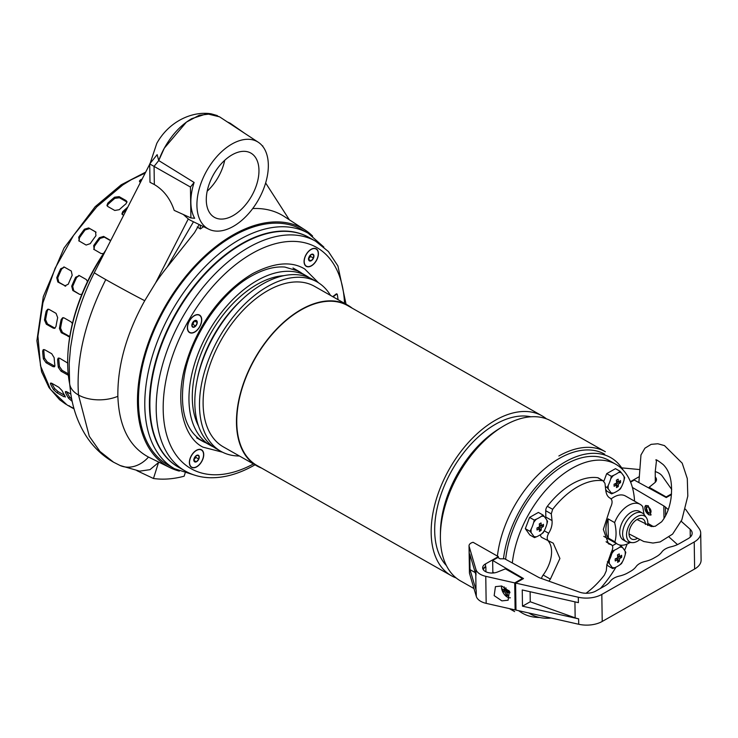 <?xml version="1.0" encoding="UTF-8"?>
<svg xmlns="http://www.w3.org/2000/svg" width="738" height="738" viewBox="0 0 738 738"><rect width="100%" height="100%" fill="white"/><g stroke="black" fill="none" stroke-linecap="round" stroke-linejoin="round"><path stroke-width="1.11" d="M510.355 597.798A8.21 4.696 60.4 0 1 507.338 597.097A8.21 4.696 60.4 0 1 501.757 589.173A8.21 4.696 60.4 0 1 501.545 585.981M504.266 586.904A15.286 11.181 -78 0 0 504.524 589.976A15.286 5.673 -13.4 0 1 502.495 589.062A15.101 13.884 145.8 0 0 502.707 590.188A15.101 13.884 145.8 0 0 503.021 591.286A15.286 5.673 166.6 0 0 505.05 592.199A15.286 11.181 -78 0 0 506.517 595.428A15.101 9.17 -43.1 0 0 508.159 595.778A15.286 11.181 102 0 1 506.692 592.549A15.286 5.673 166.6 0 0 509.949 592.762A15.101 5.24 -94.9 0 1 509.69 591.738M505.917 587.835A15.286 11.181 102 0 0 506.167 590.317A15.286 5.673 -13.4 0 0 508.869 590.529M505.05 592.199L508.03 590.501M506.259 590.335L503.021 591.286M506.517 595.428L507.31 594.173M508.759 591.369L508.556 590.52M506.692 592.549L509.275 591.083M504.524 589.976L506.01 589.127M630.086 542.485A22.896 13.561 -60.4 0 1 629.099 543.076A22.896 13.561 -60.4 0 1 617.521 544.137A22.896 13.561 -60.4 0 1 614.911 541.812L608.333 538.076A22.896 13.561 -60.4 0 1 608.047 518.851L614.634 522.578A22.896 13.561 -60.4 0 1 628.536 505.373A22.896 13.561 -60.4 0 1 640.114 504.312A22.896 13.561 -60.4 0 1 642.724 506.637L644.025 514.414M640.114 504.312L625.483 496.01A22.896 13.561 119.6 0 0 613.905 497.071A22.896 13.561 119.6 0 0 611.165 498.897M639.468 539.829A14.917 8.838 -60.4 0 1 637.374 541.258A14.917 8.838 -60.4 0 1 632.162 542.642L628.776 542.384A16.411 9.723 -60.4 0 1 626.221 541.618L623.342 539.985A16.411 9.723 -60.4 0 1 620.538 526.711A16.411 9.723 -60.4 0 1 631.239 512.2A16.411 9.723 -60.4 0 1 639.542 511.434L642.411 513.067A16.411 9.723 -60.4 0 1 644.375 514.866L646.34 517.633A14.917 8.838 -60.4 0 1 647.66 525.484M614.911 541.812C616.516 536.378 616.424 529.967 614.634 522.578M626.221 541.618A16.411 9.723 -60.4 0 1 623.416 528.343A16.411 9.723 -60.4 0 1 634.117 513.832A16.411 9.723 -60.4 0 1 642.411 513.067M632.162 542.642A14.917 8.838 -60.4 0 1 626.848 531.72A14.917 8.838 -60.4 0 1 637.014 516.692A14.917 8.838 -60.4 0 1 646.34 517.633M636.995 538.62A11.485 6.808 -60.4 0 1 629.044 534.404A11.485 6.808 -60.4 0 1 637.051 519.515A11.485 6.808 -60.4 0 1 637.669 519.192A11.485 6.808 -60.4 0 1 645.39 524.469M608.047 518.851L608.333 538.076M123.55 215.441L121.918 213.928L122.748 211.64A132.932 78.726 -60.4 0 1 127.803 207.12M103.495 253.558L101.078 253.531L93.68 249.232M94.178 249.619L93.698 245.597A132.932 78.726 -60.4 0 1 99.381 237.682L103.643 236.418L110.737 240.533M81.853 294.342L79.695 294.397L72.794 290.486L71.706 286.178A132.932 78.726 -60.4 0 1 75.636 277.248L79.344 275.597L86.245 279.517L87.499 281.584M78.791 275.385L79.344 275.597M69.538 336.842L61.272 332.7L59.427 328.475A132.932 78.726 -60.4 0 1 61.134 319.609L62.702 317.709L64.114 317.93L71.014 321.842L72.407 323.567M68.357 375.31L61.005 371.186L58.339 367.376A132.932 78.726 -60.4 0 1 57.61 359.646L58.154 358.179L59.778 358.299L67.665 363.022M72.186 401.398L68.569 398.216A132.932 78.726 -60.4 0 1 65.498 392.551L65.414 391.592L66.872 391.85L70.839 394.092M114.777 210.468L107.877 206.557L106.964 205.45L107.794 203.153A132.932 78.726 -60.4 0 1 114.547 197.203L119.132 196.64L126.032 200.552L126.927 201.612L126.05 203.734A132.932 78.726 119.6 0 0 119.298 209.675L114.777 210.468M79.224 241.132L78.745 237.119A132.932 78.726 -60.4 0 1 84.427 229.204L88.689 227.941L95.589 231.852L95.931 235.726A132.932 78.726 119.6 0 0 90.248 243.641L86.125 245.053L78.726 240.754M88.689 227.941L96.078 232.239M64.307 267.073L61.66 269.001A131.29 77.758 119.6 0 0 57.73 277.931L58.819 282.23L65.719 286.15L57.841 281.999L56.752 277.7A132.932 78.726 -60.4 0 1 60.682 268.77L64.391 267.119L71.291 271.031L72.186 275.292A132.932 78.726 119.6 0 0 68.256 284.222L64.741 285.92L65.295 286.132M63.837 266.907L64.391 267.119M53.228 328.133L46.319 324.222L44.474 319.988A132.932 78.726 -60.4 0 1 46.18 311.122L47.749 309.231L49.16 309.443L56.06 313.364L57.684 317.654A132.932 78.726 119.6 0 0 55.977 326.519L54.584 328.364L53.228 328.133L55.119 328.106M52.951 366.62L46.042 362.709L43.385 358.899A132.932 78.726 -60.4 0 1 42.656 351.168L43.201 349.701L44.824 349.821L51.725 353.733L54.16 357.69A132.932 78.726 119.6 0 0 54.889 365.421L54.492 366.795L52.951 366.62L54.114 365.836L54.88 366.131M65.119 396.26L63.948 396.721L57.047 392.81L53.616 389.729A132.932 78.726 -60.4 0 1 50.544 384.064L50.461 383.114L51.918 383.363L58.828 387.284L62.047 390.587A132.932 78.726 119.6 0 0 65.119 396.26L65.322 397.081M73.994 408.677L73.938 408.769A132.932 78.726 -60.4 0 1 71.678 407.57A132.932 78.726 -60.4 0 1 68.892 405.854L73.948 408.52M68.975 405.706L69.584 406.048M140.404 182.461L139.408 181.096L140.395 179.897A132.932 78.726 -60.4 0 1 142.157 179.02M51.789 383.299A131.29 77.758 119.6 0 0 54.677 388.557L58.108 391.629L64.538 395.282M43.92 349.526L43.819 350.393A131.29 77.758 119.6 0 0 44.548 358.124L47.214 361.924L54.114 365.836M48.339 309.185L47.315 310.836A131.29 77.758 119.6 0 0 45.608 319.702L47.463 323.927L54.363 327.847M89.381 228.669L85.119 229.933A131.29 77.758 119.6 0 0 79.436 237.848L79.114 241.077M119.132 196.64L119.455 197.775L114.87 198.338A131.29 77.758 119.6 0 0 108.117 204.288L107.222 205.985M126.973 202.212L126.032 200.552M119.455 197.775L126.355 201.686M141.226 180.838A131.29 77.758 119.6 0 0 140.312 181.299L139.63 181.816M66.743 391.777A131.29 77.758 119.6 0 0 69.63 397.035L71.743 399.221M58.874 358.004L58.772 358.871A131.29 77.758 119.6 0 0 59.501 366.601L62.167 370.402L68.21 373.834M63.293 317.663L62.269 319.314A131.29 77.758 119.6 0 0 60.562 328.179L62.416 332.414L69.787 336.528M79.261 275.56L76.614 277.479A131.29 77.758 119.6 0 0 72.684 286.409L73.772 290.717L79.695 294.397M103.643 236.418L104.335 237.147L100.073 238.411A131.29 77.758 119.6 0 0 94.39 246.326L94.067 249.555M104.335 237.147L110.635 240.726M126.502 209.666A131.29 77.758 119.6 0 0 123.071 212.765L122.176 214.463M612.725 568.574L612.033 567.365A31.042 6.587 -141.3 0 0 609.459 563.795L608.204 562.282L609.404 560.004A31.042 24.188 -84.4 0 0 611.83 553.592L612.466 551L614.643 550.087A31.042 17.611 -0.9 0 0 617.272 548.749A31.042 17.611 -0.9 0 0 619.634 547.255A11.227 6.651 -60.4 0 1 622.512 547.531A31.042 6.587 38.7 0 1 625.077 551.101A11.227 6.651 -60.4 0 1 625.132 554.902A31.042 24.188 95.6 0 1 622.715 561.304A11.227 6.651 -60.4 0 1 619.892 564.819A31.042 17.611 179.1 0 1 617.54 566.314A31.042 17.611 179.1 0 1 614.902 567.651L612.725 568.574L608.066 565.926L606.894 564.302M619.247 553.897A30.415 5.932 158.4 0 1 618.379 554.395A30.415 5.932 158.4 0 1 617.485 554.893A32.804 18.773 60.4 0 1 617.734 557.707A32.804 18.607 179.1 0 1 615.188 558.915A30.415 6.07 81.1 0 1 615.224 560.945A32.804 18.607 -0.9 0 0 617.761 559.736A32.804 18.773 60.4 0 1 617.595 562.319L619.357 561.323A32.804 18.773 -119.6 0 0 619.514 558.74A32.804 18.607 -0.9 0 0 621.654 557.291A30.415 24.086 -154.1 0 0 621.627 555.271A32.804 18.607 179.1 0 1 619.486 556.71A32.804 18.773 -119.6 0 0 619.247 553.897M616.378 543.491L612.429 545.733M625.077 551.101L625.778 552.31L625.132 554.902M622.715 561.304L621.516 563.583L619.892 564.819M608.204 562.282L607.337 561.784M619.634 547.255L621.248 546.019L619.21 544.856M621.248 546.019L622.512 547.531M611.83 553.592A11.227 6.651 -60.4 0 1 614.643 550.087M609.459 563.795A11.227 6.651 -60.4 0 1 609.404 560.004M614.902 567.651A11.227 6.651 -60.4 0 1 612.033 567.365M615.824 558.638L617.761 559.736M617.577 555.622L619.486 556.71M621.654 557.291L617.669 556.71M617.715 557.716L619.514 558.74M616.802 558.177L619.357 561.323M456.204 577.974A91.909 54.428 -60.4 0 1 451.388 575.741A91.909 54.428 -60.4 0 1 435.688 501.397A91.909 54.428 -60.4 0 1 495.604 420.116A91.909 54.428 -60.4 0 1 542.061 415.854A91.909 54.428 -60.4 0 1 546.452 418.843M542.061 415.854L347.663 305.606A91.909 54.428 119.6 0 0 301.205 309.859A91.909 54.428 119.6 0 0 241.289 391.14A91.909 54.428 119.6 0 0 256.99 465.494L451.388 575.741M352.146 308.143A92.315 54.667 119.6 0 0 347.866 305.246A92.315 54.667 119.6 0 0 301.196 309.526A92.315 54.667 119.6 0 0 241.012 391.168A92.315 54.667 119.6 0 0 256.787 465.844A92.315 54.667 119.6 0 0 261.464 468.03M347.866 305.246L314.508 286.326A92.315 54.667 119.6 0 0 267.839 290.606A92.315 54.667 119.6 0 0 207.655 372.247A92.315 54.667 119.6 0 0 223.429 446.933L256.787 465.844M473.99 588.555L460.595 580.963A91.909 54.428 -60.4 0 1 440.392 535.493L440.448 531.683A86.983 51.512 -60.4 0 1 498.639 429.073L501.877 427.071A91.909 54.428 -60.4 0 1 504.81 425.328A91.909 54.428 -60.4 0 1 551.268 421.066L605.335 451.73A91.909 54.428 -60.4 0 0 558.869 455.992M446.425 565.622A86.983 51.512 -60.4 0 1 441.25 493.842A86.983 51.512 -60.4 0 1 495.668 424.166A86.983 51.512 -60.4 0 1 530.834 416.786M440.392 535.493A91.909 54.428 -60.4 0 1 501.877 427.071M330.513 295.403A97.407 57.684 119.6 0 0 317.017 281.898A97.407 57.684 119.6 0 0 267.774 286.418A97.407 57.684 119.6 0 0 204.278 372.561A97.407 57.684 119.6 0 0 220.92 451.352A97.407 57.684 119.6 0 0 239.435 456.001M317.017 281.898L312.349 279.25A97.407 57.684 119.6 0 0 263.106 283.77A97.407 57.684 119.6 0 0 243.531 298.18A97.407 57.684 119.6 0 0 197.166 379.932A97.407 57.684 119.6 0 0 216.252 448.704L220.92 451.352M509.395 608.638L514.654 611.617A91.909 54.428 -60.4 0 1 510.622 608.915M243.531 298.18L241.778 299.776A92.73 54.916 119.6 0 0 197.636 377.607L197.166 379.932M283.89 275.661A92.73 54.916 119.6 0 0 257.313 284.296A92.73 54.916 119.6 0 0 198.559 426.13M309.342 277.737A97.407 57.684 119.6 0 0 306.491 275.929A97.407 57.684 119.6 0 0 257.248 280.449A97.407 57.684 119.6 0 0 193.753 366.592A97.407 57.684 119.6 0 0 210.395 445.383A97.407 57.684 119.6 0 0 213.402 446.905M496.988 555.852L497.467 555.668M494.045 559.653L493.528 559.358M492.126 560.16L492.661 560.465M179.325 471.112A136.761 80.995 -60.4 0 1 170.072 467.671A136.761 80.995 -60.4 0 1 143.596 357.902A136.761 80.995 -60.4 0 1 233.365 234.758A136.761 80.995 -60.4 0 1 304.923 229.887A136.761 80.995 -60.4 0 1 312.617 236.068M203.633 226.704A138.209 81.853 119.6 0 0 200.367 228.946L197.212 226.981M199.214 224.564L194.491 232.701L167.222 267.036A137.932 81.687 119.6 0 0 155.663 282.802L144.731 300.698C126.456 333.733 117.499 365.605 117.859 396.306C119.03 426.426 129.242 446.674 148.486 457.062L170.072 467.671M104.796 252.165A137.886 81.66 119.6 0 0 67.859 354.775A137.886 81.66 119.6 0 0 69.64 383.861M233.236 226.428A50.055 29.64 -60.4 0 1 208.946 229.278A50.055 29.64 -60.4 0 1 199.14 189.131A50.055 29.64 -60.4 0 1 232.018 143.984A50.055 29.64 -60.4 0 1 258.291 142.259A50.055 29.64 -60.4 0 1 265.615 183.042A50.055 29.64 -60.4 0 1 233.236 226.428M154.334 184.546L149.989 182.304L149.713 163.928L154.067 166.391L158.735 160.561L194.122 182.461A50.488 29.898 119.6 0 0 194.657 218.3L190.902 217.931L174.196 210.385C170.257 198.66 163.633 190.044 154.334 184.546L154.067 166.391L190.45 187.046L190.902 217.931M208.946 229.278L191.077 220.625A51.346 30.406 -60.4 0 1 188.282 218.937L183.338 214.518M67.859 354.775L67.924 353.548A136.179 80.654 -60.4 0 1 105.848 250.099M232.175 154.796A36.928 21.872 -60.4 0 1 250.846 153.08A36.928 21.872 -60.4 0 1 257.147 182.95A36.928 21.872 -60.4 0 1 233.079 215.616A36.928 21.872 -60.4 0 1 214.407 217.323A36.928 21.872 -60.4 0 1 208.098 187.452A36.928 21.872 -60.4 0 1 232.175 154.796M207.184 191.188A36.928 21.872 119.6 0 0 224.703 160.303M304.923 229.887L284.379 216.575A138.209 81.853 119.6 0 0 252.71 208.559M200.312 225.099L200.367 228.946M289.333 219.786L265.634 182.959M148.486 457.062A29.335 23.625 116.8 0 1 120.156 465.53L139.685 471.148L149.952 469.672L158.513 462.532L159.897 462.671M158.513 462.532L153.467 478.501C163.116 479.848 173.347 479.091 184.14 476.213L185.09 473.206M117.859 396.306A31.144 18.247 177.5 0 1 78.505 395.024A31.144 18.247 177.5 0 1 69.612 383.409A31.144 18.247 177.5 0 1 69.603 383.299L70.783 393.751C72.988 408.557 77.665 421.942 84.824 433.907C92.102 445.909 101.687 455.346 113.569 462.209L120.063 465.484A29.335 23.625 116.8 0 0 120.156 465.53M144.731 300.698A32.823 0.756 -151.4 0 1 105.783 279.601A32.823 0.756 -151.4 0 1 94.326 272.663L149.722 164.214M155.663 282.802L188.282 218.937M167.222 267.036L193.467 221.787M229.121 123.108L230.145 123.209L244.702 133.338M261.695 145.146L262.848 146.53M151.447 160.829L150.589 162.84M149.749 166.557L149.823 171.262M136.908 470.678L153.467 478.501M262.35 145.903L262.839 145.949M190.45 187.046L194.122 182.461M258.291 142.259L219.583 116.844L206.843 113.735L191.714 118.67C180.856 125.045 171.714 134.888 164.297 148.19L158.735 160.561L157.148 154.657L149.713 163.928M230.145 123.209L227.369 121.964M611.617 493.86L610.916 492.661A31.042 6.587 -141.3 0 0 608.352 489.091L607.097 487.569L608.296 485.29A31.042 24.188 -84.4 0 0 610.713 478.888L611.359 476.296L613.536 475.373A31.042 17.611 -0.9 0 0 616.165 474.036A31.042 17.611 -0.9 0 0 618.527 472.541A11.227 6.651 -60.4 0 1 621.396 472.827A31.042 6.587 38.7 0 1 623.97 476.397A11.227 6.651 -60.4 0 1 624.025 480.189A31.042 24.188 95.6 0 1 621.608 486.6A11.227 6.651 -60.4 0 1 618.785 490.106A31.042 17.611 179.1 0 1 616.433 491.6A31.042 17.611 179.1 0 1 613.795 492.938L611.617 493.86L606.959 491.222L605.658 489.414M618.14 479.183A30.415 5.932 158.4 0 1 617.272 479.682A30.415 5.932 158.4 0 1 616.378 480.18A32.804 18.773 60.4 0 1 616.627 482.993A32.804 18.607 179.1 0 1 614.081 484.211A30.415 6.07 81.1 0 1 614.108 486.231A32.804 18.607 -0.9 0 0 616.654 485.023A32.804 18.773 60.4 0 1 616.488 487.606L618.25 486.61A32.804 18.773 -119.6 0 0 618.407 484.027A32.804 18.607 -0.9 0 0 620.547 482.587A30.415 24.086 -154.1 0 0 620.51 480.558A32.804 18.607 179.1 0 1 618.379 481.997A32.804 18.773 -119.6 0 0 618.14 479.183M618.527 472.541L620.141 471.305L615.483 468.667L606.701 473.648L603.887 481.093M623.97 476.397L624.662 477.597L624.025 480.189M621.608 486.6L620.4 488.879L618.785 490.106M607.097 487.569L605.354 486.582M611.359 476.296L606.701 473.648M620.141 471.305L621.396 472.827M610.713 478.888A11.227 6.651 -60.4 0 1 613.536 475.373M608.352 489.091A11.227 6.651 -60.4 0 1 608.296 485.29M613.795 492.938A11.227 6.651 -60.4 0 1 610.916 492.661M614.717 483.925L616.654 485.023M616.461 480.908L618.379 481.997M620.547 482.587L616.562 481.997M616.608 483.003L618.407 484.027M615.695 483.464L618.25 486.61M187.526 327.81A9.843 5.83 -60.4 0 1 191.742 317.875A9.843 5.83 -60.4 0 1 199.408 315.264A9.843 5.83 -60.4 0 1 201.575 319.84A9.843 5.83 -60.4 0 1 197.369 329.775A9.843 5.83 -60.4 0 1 189.694 332.395A9.843 5.83 -60.4 0 1 187.526 327.81M197.258 322.294A3.791 2.242 119.6 0 0 196.05 320.384L197.249 322.543A3.791 2.242 119.6 0 0 197.258 322.294M191.954 324.619L192.876 324.351L194.371 320.919M193.347 321.667A3.791 2.242 119.6 0 0 191.852 325.107A3.791 2.242 119.6 0 0 193.052 327.266A3.791 2.242 119.6 0 0 195.754 325.984A3.791 2.242 119.6 0 0 197.249 322.543L195.754 325.984L193.052 327.266L191.852 325.107L193.347 321.667L196.05 320.384A3.791 2.242 119.6 0 0 193.347 321.667M197.249 322.543L194.426 320.947M195.754 325.984L192.876 324.351M648.287 505.779L645.722 505.502L648.416 514.7L650.981 514.976L648.287 505.779M645.833 505.447A5.415 3.1 -119.6 0 0 645.15 509.857A5.415 3.1 -119.6 0 0 648.684 514.552A5.415 3.1 -119.6 0 0 651.128 514.884M648.573 507.255A3.45 1.974 -119.6 0 0 646.922 507.089A3.45 1.974 -119.6 0 0 646.396 509.875A3.45 1.974 -119.6 0 0 648.665 512.928A3.45 1.974 -119.6 0 0 650.316 513.085A3.45 1.974 -119.6 0 0 650.842 510.299A3.45 1.974 -119.6 0 0 648.573 507.255M685.519 509.202L699.181 528.639A21.66 12.288 179.2 0 1 700.703 533.039A21.66 12.288 179.2 0 1 694.218 541.978L601.821 594.422A21.66 12.288 179.2 0 1 578.315 597.236L515.585 583.066L523.51 578.564L492.661 560.437L497.818 557.513L500.115 558.823L504.681 558.795L538.288 577.181A13.127 7.445 179.2 0 0 540.336 578.094L579.487 592.125A13.127 7.445 -0.8 0 0 595.843 591.027L604.828 585.926A24.622 13.967 -0.8 0 0 610.326 581.24A16.411 9.308 179.2 0 1 619.496 576.037A24.622 13.967 -0.8 0 0 627.761 572.909L630.575 571.313A24.622 13.967 -0.8 0 0 636.073 566.627A16.411 9.308 179.2 0 1 645.243 561.415A24.622 13.967 -0.8 0 0 653.508 558.297L656.322 556.701A24.622 13.967 -0.8 0 0 661.82 552.015A16.411 9.308 179.2 0 1 670.999 546.803A24.622 13.967 -0.8 0 0 679.255 543.685L688.24 538.583A13.127 7.445 -0.8 0 0 692.17 533.168A13.127 7.445 -0.8 0 0 690.168 529.303L681.211 521.259M630.603 482.145L634.283 480.06L666.248 497.55L671.46 494.589M668.25 509.626L665.436 507.098A13.127 7.445 179.2 0 0 663.822 505.936L632.401 487.467M515.585 583.066L515.982 610.095L578.721 624.265A21.66 12.288 -0.8 0 0 602.217 621.451L694.624 569.007A21.66 12.288 -0.8 0 0 701.1 560.077L700.703 533.039M530.105 591.728L530.253 601.765L575.16 617.854A21.66 12.288 -0.8 0 0 578.638 618.859L522.486 606.175L522.246 589.957L578.398 602.642L578.315 597.236M653.407 526.609L647.835 523.334M677.493 544.598L669.191 537.144M492.477 573.029A3.284 1.946 -60.4 0 1 492.836 572.162L492.661 560.437M492.836 572.162L494.091 572.891M530.253 601.765L522.486 606.175M501.886 600.87L494.165 595.631L495.438 586.645L501.665 586L509.377 591.239L508.104 600.225L501.886 600.87M485.475 563.933A9.437 5.35 -0.8 0 0 482.652 567.817A9.437 5.35 -0.8 0 0 487.735 572.476A9.437 5.35 -0.8 0 0 497.44 572.042L505.401 568.85L522.439 578.518L514.718 582.9L485.77 576.332A16.411 9.308 179.2 0 1 475.899 569.376L469.128 546.388A6.568 3.727 179.2 0 1 469.036 545.816A6.568 3.727 179.2 0 1 473.095 542.301L498.353 556.627L485.475 563.933L485.521 566.636A9.437 5.35 -0.8 0 0 482.984 569.164M498.353 556.627L498.371 557.827M469.036 545.816L469.442 572.845A6.568 3.727 -0.8 0 0 469.525 573.426L476.305 596.405A16.411 9.308 -0.8 0 0 486.167 603.361L515.115 609.929L514.718 582.9M475.779 574.404L475.992 589.21A16.411 9.308 -0.8 0 0 476.222 590.658L470.023 569.635L469.792 554.09L475.992 575.123L475.899 569.376M515.115 609.929L515.973 609.45M522.449 579.164L522.439 578.518M485.521 566.636L485.862 566.83A8.948 5.074 -0.8 0 0 483.289 569.699M485.936 571.802L485.862 566.83M470.023 569.635L475.244 572.596M655.261 480.29A8.948 5.074 179.2 0 1 655.907 481.49M655.233 476.979A9.437 5.35 179.2 0 1 656.488 479.589A9.437 5.35 179.2 0 1 654.735 482.763L649.126 487.283L666.165 496.942L671.515 493.906M671.709 489.46L662.3 476.139A16.411 9.308 -0.8 0 0 655.233 471.582M638.868 469.488L621.7 467.864M630.409 481.665L638.822 476.896M649.126 487.283L649.136 488.187M656.202 480.945A9.437 5.35 -0.8 0 0 655.261 479.672M666.165 496.942L666.174 497.513M651.036 511.489A3.284 1.882 60.4 0 1 648.776 512.725A3.284 1.882 60.4 0 1 648.757 512.716A3.284 1.882 60.4 0 1 646.433 508.63A3.284 1.882 60.4 0 1 648.656 507.301M196.677 466.684A9.843 5.83 -60.4 0 1 191.696 467.136A9.843 5.83 -60.4 0 1 190.017 459.174A9.843 5.83 -60.4 0 1 196.428 450.466A9.843 5.83 -60.4 0 1 201.409 450.005A9.843 5.83 -60.4 0 1 203.088 457.975A9.843 5.83 -60.4 0 1 196.677 466.684M196.502 455.447A3.791 2.242 119.6 0 0 194.297 458.067L196.723 455.337A3.791 2.242 119.6 0 0 196.502 455.447M193.66 459.894L195.93 457.449L195.801 456.084M194.131 461.296A3.791 2.242 119.6 0 0 196.382 461.804A3.791 2.242 119.6 0 0 198.808 459.082A3.791 2.242 119.6 0 0 198.974 455.844A3.791 2.242 119.6 0 0 196.723 455.337L198.974 455.844L198.808 459.082L196.382 461.804L194.131 461.296L194.297 458.067A3.791 2.242 119.6 0 0 194.131 461.296M196.382 461.804L194.029 460.475M195.93 457.449L198.808 459.082M543.039 515.069L544.293 516.591A31.042 6.587 38.7 0 1 546.858 520.161L547.559 521.36L546.913 523.962A31.042 24.188 95.6 0 1 544.496 530.364L543.297 532.642L541.683 533.878A31.042 17.611 179.1 0 1 539.321 535.373A31.042 17.611 179.1 0 1 536.692 536.71A11.227 6.651 -60.4 0 1 533.814 536.425A31.042 6.587 -141.3 0 0 531.249 532.854A11.227 6.651 -60.4 0 1 531.194 529.054A31.042 24.188 -84.4 0 0 533.611 522.652A11.227 6.651 -60.4 0 1 536.434 519.137A31.042 17.611 -0.9 0 0 539.063 517.799A31.042 17.611 -0.9 0 0 541.415 516.305L543.039 515.069L538.38 512.43L529.589 517.412L525.327 528.694L529.856 534.985L534.515 537.624L533.814 536.425M539.386 531.369A30.415 23.948 33.5 0 0 540.281 530.89A30.415 23.948 33.5 0 0 541.139 530.373A32.804 18.773 -119.6 0 0 541.305 527.79A32.804 18.607 -0.9 0 0 543.436 526.351A30.415 24.086 -154.1 0 0 543.408 524.321A32.804 18.607 179.1 0 1 541.268 525.76A32.804 18.773 -119.6 0 0 541.028 522.947L539.275 523.943A32.804 18.773 60.4 0 1 539.515 526.757A32.804 18.607 179.1 0 1 536.978 527.974A30.415 6.07 81.1 0 1 537.006 529.995A32.804 18.607 -0.9 0 0 539.543 528.786A32.804 18.773 60.4 0 1 539.386 531.369M533.611 522.652L534.257 520.059L529.589 517.412M525.327 528.694L529.995 531.332L531.194 529.054M534.257 520.059L536.434 519.137M536.692 536.71L534.515 537.624M531.249 532.854L529.995 531.332M544.496 530.364A11.227 6.651 -60.4 0 1 541.683 533.878M546.858 520.161A11.227 6.651 -60.4 0 1 546.913 523.962M541.415 516.305A11.227 6.651 -60.4 0 1 544.293 516.591M539.358 524.681L541.268 525.76M543.436 526.351L539.46 525.76M539.496 526.766L541.305 527.79M538.592 527.227L541.139 530.373M537.615 527.688L539.543 528.786M308.152 233.199L301.824 229.61A135.386 80.184 119.6 0 0 233.374 235.892A135.386 80.184 119.6 0 0 145.118 355.624A135.386 80.184 119.6 0 0 168.246 465.152L174.574 468.741A135.386 80.184 -60.4 0 1 151.447 359.212A135.386 80.184 -60.4 0 1 239.702 239.481A135.386 80.184 -60.4 0 1 308.152 233.199L323.834 247.027M311.362 265.698A9.843 5.83 -60.4 0 1 306.39 266.16A9.843 5.83 -60.4 0 1 304.702 258.189A9.843 5.83 -60.4 0 1 311.122 249.481A9.843 5.83 -60.4 0 1 316.104 249.029A9.843 5.83 -60.4 0 1 317.783 256.99A9.843 5.83 -60.4 0 1 311.362 265.698M311.196 254.472A3.791 2.242 119.6 0 0 308.991 257.082L311.418 254.361A3.791 2.242 119.6 0 0 311.196 254.472M308.346 258.918L310.615 256.473L310.495 255.099M313.668 254.868A3.791 2.242 119.6 0 0 311.418 254.361L313.668 254.868L313.493 258.097A3.791 2.242 119.6 0 0 313.668 254.868M311.076 260.828A3.791 2.242 119.6 0 0 313.493 258.097L311.076 260.828L308.825 260.32A3.791 2.242 119.6 0 0 311.076 260.828L308.715 259.49M308.991 257.082A3.791 2.242 119.6 0 0 308.825 260.32L308.991 257.082M313.493 258.097L310.615 256.473M295.79 269.767A97.647 57.832 -60.4 0 1 296.427 270.228M194.675 332.118A10.064 5.959 119.6 0 0 201.732 319.748A10.064 5.959 119.6 0 0 194.426 315.532A10.064 5.959 119.6 0 0 194.112 315.726A10.064 5.959 119.6 0 0 187.369 327.598A10.064 5.959 119.6 0 0 194.675 332.118M196.677 466.859A10.064 5.959 119.6 0 0 203.734 454.497A10.064 5.959 119.6 0 0 196.428 450.281A10.064 5.959 119.6 0 0 196.105 450.475A10.064 5.959 119.6 0 0 189.371 462.348A10.064 5.959 119.6 0 0 196.677 466.859M311.371 265.883A10.064 5.959 119.6 0 0 318.419 253.512A10.064 5.959 119.6 0 0 311.122 249.296A10.064 5.959 119.6 0 0 310.799 249.49A10.064 5.959 119.6 0 0 304.065 261.372A10.064 5.959 119.6 0 0 311.371 265.883M222.507 452.2L203.061 447.173C183.439 437.819 173.965 401.149 186.271 362.635C197.074 326.593 221.013 292.322 252.645 273.614C274.066 262.47 291.436 260.929 304.739 268.992L318.567 282.829M242.507 243.743A132.111 78.237 119.6 0 0 156.382 360.587A132.111 78.237 119.6 0 0 178.947 467.458L185.275 471.047A132.111 78.237 -60.4 0 1 162.711 364.166A132.111 78.237 -60.4 0 1 248.835 247.331A132.111 78.237 -60.4 0 1 315.624 241.206L309.296 237.618A132.111 78.237 119.6 0 0 242.507 243.743M336.879 294.038A0.821 0.489 119.6 0 0 336.224 293.982L333.465 296.113A0.821 0.489 119.6 0 0 333.022 296.824M333.364 297.017A0.821 0.489 -60.4 0 1 333.807 296.307L336.565 294.176A0.821 0.489 -60.4 0 1 337.257 294.342A118.495 70.175 -60.4 0 1 338.05 299.674M200.33 439.682A97.647 57.832 -60.4 0 1 199.601 439.368M545.723 510.696L551.286 513.851L552.651 509.312A67.287 39.852 -60.4 0 1 577.706 486.776A67.287 39.852 -60.4 0 1 603.011 480.724L598.343 477.929A4.926 2.915 119.6 0 0 597.706 477.717A67.287 39.852 119.6 0 0 572.402 483.768A67.287 39.852 119.6 0 0 547.338 506.305A4.926 2.915 119.6 0 0 545.723 510.696L545.816 517.061A16.411 9.723 -60.4 0 1 545.779 518.537M606.304 541.987L611.046 544.672C613.278 545.622 613.306 548.279 611.129 552.642L606.848 564.819L606.285 570.806L604.413 575.068A67.287 39.852 -60.4 0 1 586.046 593.251M609.302 497.689L610.317 498.261C612.586 500.023 612.651 503.085 610.492 507.44L603.343 529.386L608.453 543.805L611.664 544.875L606.092 541.71M609.763 497.984L609.219 497.624M610.317 498.261C607.761 497.052 606.239 494.34 605.732 490.106L604.985 483.372L603.011 480.724L597.706 477.717M551.129 618.038A86.162 51.023 -60.4 0 1 530.714 614.127A86.162 51.023 -60.4 0 1 528.906 613.01M512.32 562.974A86.162 51.023 -60.4 0 1 572.171 468.224A86.162 51.023 -60.4 0 1 615.723 464.23A86.162 51.023 -60.4 0 1 634.56 501.157M615.723 464.23L609.053 460.447A86.162 51.023 119.6 0 0 565.502 464.442A86.162 51.023 119.6 0 0 505.631 559.312M539.561 617.466A89.446 52.97 -60.4 0 1 522.43 613.195A89.446 52.97 -60.4 0 1 518.685 610.704M503.473 558.804A89.446 52.97 -60.4 0 1 565.456 461.739A89.446 52.97 -60.4 0 1 610.677 457.588A89.446 52.97 -60.4 0 1 623.14 470.106M604.69 454.202A89.446 52.97 119.6 0 0 559.478 458.344A89.446 52.97 119.6 0 0 497.412 556.092M548.343 541.175A27.075 16.033 -60.4 0 1 543.168 575.003A6.568 3.884 119.6 0 0 541.443 578.491M548.915 581.175L550.382 579.099L543.168 575.003M540.456 534.69A6.568 3.884 119.6 0 0 541.886 537.513L553.242 543.196L559.911 558.5L550.382 579.099M549.828 541.867C546.793 540.465 546.397 537.596 548.648 533.27L544.284 530.797M551.286 513.851A408.566 233.835 60.4 0 1 552.033 520.585C552.421 524.856 551.286 529.091 548.648 533.27M627.106 544.063A86.162 51.023 -60.4 0 1 624.579 550.336M615.981 567.135A86.162 51.023 -60.4 0 1 600.437 588.417M145.211 173.043L131.032 179.851L122.776 184.961L96.733 206.852L73.569 235.357L55.147 268.189L42.942 302.718L37.933 336.177L40.525 365.873L50.507 389.433L67.075 404.959L71.678 407.57M53.616 389.729L54.677 388.557M58.108 391.629L57.047 392.81M64.824 395.752L63.948 396.721M51.402 383.114L50.544 384.064M43.385 358.899L44.548 358.124M47.214 361.924L46.042 362.709M43.819 350.393L42.656 351.168M44.474 319.988L45.608 319.702M47.463 323.927L46.319 324.222M47.315 310.836L46.18 311.122M56.752 277.7L57.73 277.931M58.819 282.23L57.841 281.999M61.66 269.001L60.682 268.77M78.745 237.119L79.436 237.848M85.119 229.933L84.427 229.204M107.794 203.153L108.117 204.288M114.87 198.338L114.547 197.203M140.395 179.897L140.312 181.299M68.569 398.216L69.63 397.035M66.355 391.592L65.498 392.551M58.339 367.376L59.501 366.601M62.167 370.402L61.005 371.186M58.772 358.871L57.61 359.646M59.427 328.475L60.562 328.179M62.416 332.414L61.272 332.7M69.317 336.325L68.182 336.62M62.269 319.314L61.134 319.609M71.706 286.178L72.684 286.409M73.772 290.717L72.794 290.486M76.614 277.479L75.636 277.248M93.698 245.597L94.39 246.326M100.073 238.411L99.381 237.682M122.748 211.64L123.071 212.765M217.341 115.589L211.216 113.837L199.214 115.285L186.437 122.093L164.288 148.19A53.062 31.43 119.6 0 0 158.744 160.561M105.783 279.601C85.101 320.735 76.014 359.212 78.505 395.024L89.298 436.296L99.925 451.425L113.569 462.209M578.721 624.265L578.638 618.859M602.217 621.451L601.821 594.422M574.92 601.857L575.16 617.854M694.624 569.007L694.218 541.978M663.822 505.936L664.006 518.583M665.565 515.89L665.436 507.098M690.168 529.303L690.288 537.089M469.525 573.426L469.128 546.388M476.305 596.405L476.222 590.658M486.167 603.361L485.77 576.332M178.162 467.006A132.111 78.237 -60.4 0 1 156.004 360.033A132.111 78.237 -60.4 0 1 242.046 243.485A132.111 78.237 -60.4 0 1 308.502 237.175M292.986 267.986L298.622 271.187A97.647 57.832 -60.4 0 1 302.063 273.42M205.967 442.874A97.647 57.832 -60.4 0 1 202.277 441.066L202.277 441.066C184.712 430.189 178.845 407.671 184.657 373.529C192.129 334.821 221.289 292.516 251.621 275.938C263.724 269.195 274.804 266.233 284.868 267.064L298.622 271.187M253.429 463.944A127.194 75.322 -60.4 0 1 163.181 408.4A127.194 75.322 -60.4 0 1 252.341 253.337A127.194 75.322 -60.4 0 1 344.508 303.346M545.816 517.061L552.033 520.585M552.651 509.312L547.338 506.305M617.521 544.137L603.785 536.351M629.099 534.893L629.044 534.404M65.783 404.193L59.575 399.719L49.012 387.579L41.586 371.786L36.9 340.698L43.293 296.667L64.003 248.088L95.156 206.705L121.189 184.804L145.69 172.102M210.395 445.383L198.992 438.925M306.491 275.929L295.099 269.471M94.326 272.663C84.538 291.99 77.499 311.713 73.219 331.842L70.553 347.515L69.188 363.52L69.612 383.409M219.573 116.844L211.216 113.837C193.457 110.875 169.546 120.405 156.788 143.375L150.1 163.449M149.749 166.493L149.703 167.157M629.007 533.888L643.804 541.526L652.964 543.048L660.141 541.923L672.586 534.109L681.847 519.847L687.807 496.084L687.299 478.593L682.198 463.178L664.468 445.595L657.826 443.759L651.165 444.35L644.938 448.178L640.962 454.959L638.877 482.569M655.999 460.032L655.861 460.069C655.648 459.119 658.075 460.604 663.139 464.534C670.15 471.37 672.779 482.634 671.017 498.307C669.597 507.864 666.479 515.687 661.645 521.784L655.289 526.249L651.294 526.517L637.032 519.524M656.534 460.152L655.233 471.591L655.289 482.265M652.041 525.807L651.636 526.563M174.574 468.741L194.481 475.097M185.275 471.047C192.498 475.115 200.496 477.338 209.26 477.707C223.743 478.187 238.798 473.999 254.435 465.143L254.988 464.829M196.64 437.865L202.277 441.066M346.067 304.222L337.912 265.957L328.401 251.538L315.624 241.206M530.714 614.127L528.657 612.955"/></g></svg>
